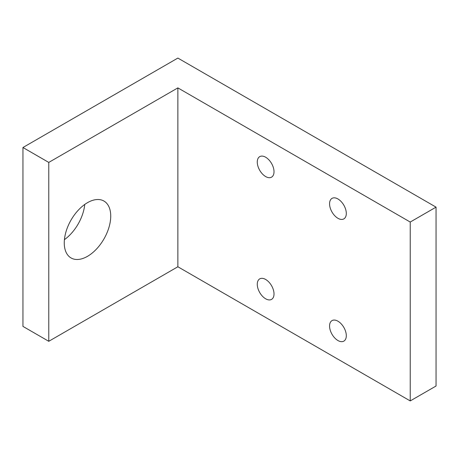 <?xml version="1.0" encoding="UTF-8"?>
<svg xmlns="http://www.w3.org/2000/svg" width="459" height="459" viewBox="0 0 459 459"><rect width="100%" height="100%" fill="white"/><g stroke="black" fill="none" stroke-linecap="round" stroke-linejoin="round"><path stroke-width="0.69" d="M274.017 171.723A11.836 6.833 60 0 1 271.567 177.145A11.836 6.833 60 0 1 262.445 173.972A11.836 6.833 60 0 1 257.275 162.061A11.836 6.833 60 0 1 259.725 156.639A11.836 6.833 60 0 1 268.848 159.812A11.836 6.833 60 0 1 274.017 171.723M274.017 293.961A11.836 6.833 60 0 1 271.567 299.377A11.836 6.833 60 0 1 262.445 296.204A11.836 6.833 60 0 1 257.275 284.293A11.836 6.833 60 0 1 259.725 278.877A11.836 6.833 60 0 1 268.848 282.044A11.836 6.833 60 0 1 274.017 293.961M346.31 213.464A11.836 6.833 60 0 1 343.86 218.88A11.836 6.833 60 0 1 334.737 215.713A11.836 6.833 60 0 1 329.568 203.796A11.836 6.833 60 0 1 332.018 198.38A11.836 6.833 60 0 1 341.14 201.553A11.836 6.833 60 0 1 346.31 213.464M346.31 335.695A11.836 6.833 60 0 1 343.86 341.117A11.836 6.833 60 0 1 334.737 337.944A11.836 6.833 60 0 1 329.568 326.033A11.836 6.833 60 0 1 332.018 320.611A11.836 6.833 60 0 1 341.14 323.784A11.836 6.833 60 0 1 346.31 335.695M110.734 216.086A32.864 18.974 -60 0 1 96.39 249.157A32.864 18.974 -60 0 1 71.065 257.958A32.864 18.974 -60 0 1 64.26 242.914A32.864 18.974 -60 0 1 78.604 209.843A32.864 18.974 -60 0 1 103.929 201.042A32.864 18.974 -60 0 1 110.734 216.086M64.421 239.655A32.864 18.974 120 0 0 84.754 204.439M410.231 400.925L436.05 386.019L436.05 207.141L410.231 222.047L410.231 400.925L177.862 266.765L48.769 341.301L22.95 326.395L22.95 147.511L177.862 58.075L436.05 207.141M410.231 222.047L177.862 87.887L177.862 266.765M177.862 87.887L48.769 162.423L48.769 341.301M48.769 162.423L22.95 147.511"/></g></svg>
